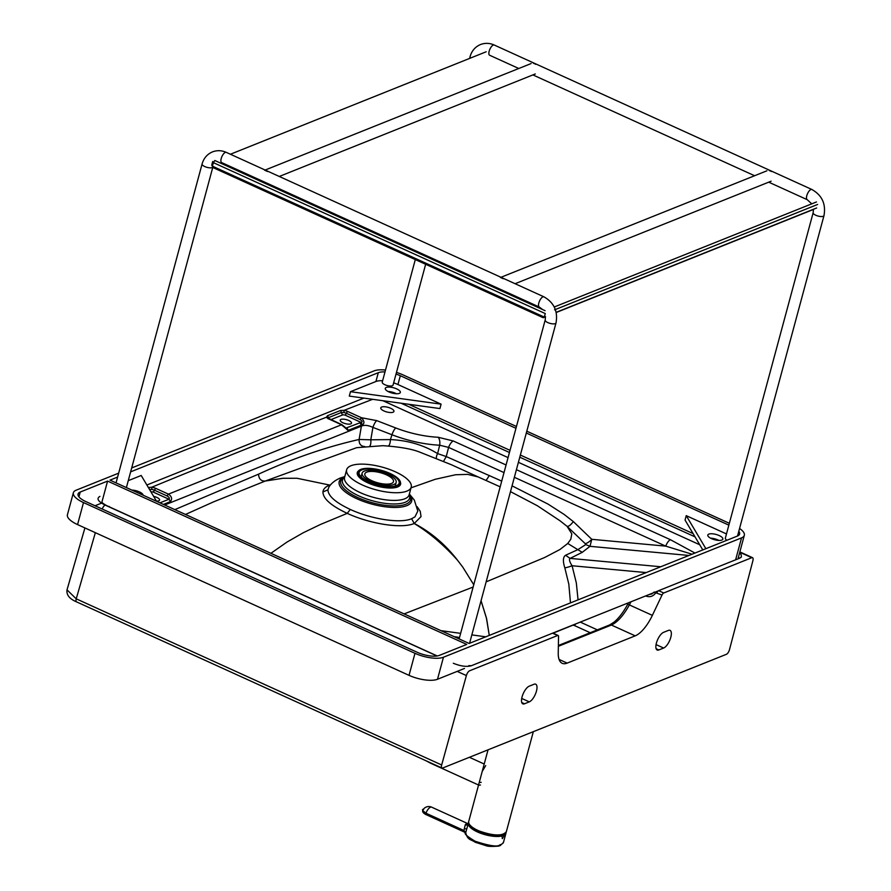 <?xml version="1.0" encoding="UTF-8"?>
<svg xmlns="http://www.w3.org/2000/svg" width="891" height="891" viewBox="0 0 891 891"><rect width="100%" height="100%" fill="white"/><g stroke="black" fill="none" stroke-linecap="round" stroke-linejoin="round"><path stroke-width="1.34" d="M393.065 412.221A6.827 2.406 15.1 0 0 393.945 411.408A6.827 2.406 15.1 0 0 389.4 407.755A6.827 2.406 15.1 0 0 381.66 407.042A6.827 2.406 15.1 0 0 380.769 407.855A6.827 2.406 15.1 0 0 385.324 411.508A6.827 2.406 15.1 0 0 393.065 412.221M350.764 423.871A5.847 2.06 15.1 0 0 351.522 423.169A5.847 2.06 15.1 0 0 347.624 420.04A5.847 2.06 15.1 0 0 340.986 419.427A5.847 2.06 15.1 0 0 340.228 420.129A5.847 2.06 15.1 0 0 344.126 423.258A5.847 2.06 15.1 0 0 350.764 423.871M156.404 501.054A5.847 2.06 15.1 0 0 158.843 500.787A5.847 2.06 15.1 0 0 159.6 500.085A5.847 2.06 15.1 0 0 153.62 496.365M358.705 470.704A22.42 7.885 15.1 0 0 357.291 472.586A22.42 7.885 15.1 0 0 357.202 473.076A22.42 7.885 15.1 0 0 367.894 482.855A22.42 7.885 15.1 0 0 390.08 488.023A22.42 7.885 15.1 0 0 400.582 484.27A22.42 7.885 15.1 0 0 400.427 482.243M346.521 470.448A33.435 11.761 -164.9 0 1 346.655 469.724A33.435 11.761 -164.9 0 1 362.303 464.122A33.435 11.761 -164.9 0 1 395.392 471.829A33.435 11.761 -164.9 0 1 411.341 486.419A33.435 11.761 -164.9 0 1 411.208 487.143A33.435 11.761 -164.9 0 1 376.871 490.05A33.435 11.761 -164.9 0 1 346.521 470.448M409.359 494.004L414.315 500.074L417.812 511.066L414.983 516.836L411.586 518.74C399.859 523.797 370.834 518.941 350.297 509.463C335.573 502.524 328.122 495.975 327.944 489.816L328.801 487.243C331.162 483.368 335.016 480.282 340.351 477.999L344.795 476.585M654.562 592.359L662.024 595.032A2.929 1.158 -65.6 0 1 663.739 592.983L751.781 557.699A4.388 1.737 -65.6 0 1 752.527 557.677A4.388 1.737 -65.6 0 1 752.884 560.751L729.495 649.639A4.188 1.659 -65.6 0 1 726.399 654.306L442.693 767.997A4.188 1.659 114.4 0 1 441.981 768.02L76.548 601.87A4.188 1.659 114.4 0 1 76.225 598.83L67.014 589.853C66.324 594.887 69.498 598.897 76.548 601.87M457.183 671.38L466.383 675.567L441.669 764.979A4.188 1.659 114.4 0 0 441.981 768.02M558.367 646.287L611.404 625.037C617.485 622.219 623.477 615.514 629.369 604.911L652.357 615.369A29.247 11.605 -65.6 0 1 635.194 635.851L567.166 663.116A29.247 11.605 -65.6 0 1 562.199 663.305A29.247 11.605 -65.6 0 1 558.245 653.081L558.534 636.508A2.929 1.158 -65.6 0 0 558.145 635.483L552.843 633.078M662.024 595.032L652.357 615.369M649.305 594.453L651.822 593.985M486.152 581.845L544.601 557.532L559.949 549.502L567.745 543.477L577.836 549.658L565.562 555.26L570.095 558.39C568.904 559.37 569.561 561.831 572.089 565.752L646.164 572.59M565.562 555.26C562.967 556.964 562.722 561.163 564.827 567.857A5.847 0.668 161.9 0 0 572.089 565.752L576.332 582.959L578.059 599.855M564.827 567.857L568.814 584.14L570.485 602.895M473.132 587.035L404.124 613.899M270.909 553.311L286.969 542.073L303.207 532.773L320.482 524.454L347.212 513.361C331.062 505.743 322.976 498.615 322.943 491.943C323.233 489.048 325.482 486.742 329.692 485.049L330.739 484.648M417.144 506.701L420.24 511.356L421.042 516.591L414.248 523.474C430.843 532.139 445.277 544.401 457.551 560.272C444.854 544.858 430.409 532.595 414.226 523.485L414.204 523.496C429.395 532.718 443.841 544.98 457.551 560.272L462.785 567.144L473.756 584.752M411.631 518.718L414.204 523.496C401.418 529.02 369.854 523.808 347.212 513.361L350.297 509.463M330.283 485.194L297.015 478.267L282.57 478.3L265.228 481.051L283.16 478.255L297.015 478.267L283.16 478.255L265.228 481.051L356.667 447.672L382.885 445.678C399.959 446.848 412.422 449.053 420.262 452.327L451.381 464.734L478.144 476.941L467.675 474.38L455.591 474.747L435.265 479.28L411.018 487.845M510.487 491.632L537.384 505.754L560.049 520.801L567.066 526.336L585.12 543.555L585.777 544.579L577.836 549.658L582.246 552.342L570.095 558.39L660.743 566.754M585.777 544.579L589.987 546.328L582.246 552.342M443.573 461.315L446.246 456.56L501.722 481.095M388.365 445.934A5.847 1.827 93.4 0 0 390.403 439.586C407.967 440.388 423.704 445.055 437.615 453.608L446.246 456.56A6700.108 6003.58 85.2 0 0 448.596 447.405L439.675 445.21A5779.627 5653.35 50.6 0 1 437.615 453.608A5.847 3.107 119.9 0 0 436.378 458.297M369.821 445.957A5.847 1.893 85.5 0 0 370.79 439.798L390.403 439.586L391.973 434.752L372.917 427.402C368.195 425.207 364.352 424.795 361.39 426.154A6.827 5.78 -111.8 0 0 361.423 425.063L348.025 430.431L341.565 424.751L329.046 419.071A5.925 2.083 -164.9 0 1 326.451 417.211L327.52 415.685L340.529 410.473L344.026 410.372L344.004 412.566A3.698 1.303 -164.9 0 1 346.387 413.301L360.009 419.494C362.425 421.131 362.76 422.1 361.033 422.379L346.02 428.07L341.977 424.74L327.888 418.068A2.439 2.116 -33.7 0 0 326.451 417.211A24747.247 8707.108 -164.9 0 0 151.748 487.232L151.86 489.449A3.698 1.303 -164.9 0 1 154.466 490.217L166.973 495.897C169.156 497.1 169.825 498.214 168.978 499.238L159.946 502.847M364.842 446.558C360.855 446.335 358.95 443.974 359.106 439.475L370.79 439.798L372.917 427.402A6.827 1.838 -68.9 0 1 376.748 420.619L361.468 417.734C364.408 421.098 364.697 423.448 362.347 424.784L361.423 425.063L359.897 422.724M185.462 514.463L213.74 501.789L265.228 481.051C261.052 481.207 258.824 478.913 258.535 474.168C292.426 458.575 325.961 447.015 359.106 439.475L361.39 426.154L164.668 504.997M585.12 543.555A5.847 1.648 138.8 0 0 591.78 539.311L589.987 546.328L688.943 555.461M692.073 554.213L665.755 546.138A6.827 2.706 -65.6 0 1 670.444 539.712L516.412 469.68M567.745 543.477L570.797 539.244L571.81 533.854L567.066 526.336C568.692 526.592 570.775 524.999 573.314 521.569L591.78 539.311L665.755 546.138L514.352 477.298M395.793 427.981A6.827 1.838 -68.9 0 0 391.973 434.752A59.485 20.927 -164.9 0 0 439.675 445.21A6.827 3.408 -87.4 0 0 438.116 437.247A52.758 18.566 -164.9 0 1 395.793 427.981L376.748 420.619M504.016 472.598L448.596 447.405A6.827 2.706 -65.6 0 1 453.285 440.978L438.116 437.247M466.383 675.567A4.388 1.737 -65.6 0 1 469.602 670.789L557.643 635.506A2.929 1.158 -65.6 0 1 558.145 635.483M553.066 633.178L572.824 625.215L574.094 625.393A4.878 1.938 114.4 0 0 575.809 623.889M149.476 489.415L151.86 489.449M341.565 424.751L342.3 425.631L341.565 424.751L168.432 494.137C171.763 496.421 172.453 498.893 170.493 501.577L168.978 499.238L153.007 491.977A2.439 0.969 114.4 0 0 154.466 490.217A2.439 0.969 114.4 0 1 155.914 488.446L168.432 494.137L166.973 495.897M148.34 487.5L151.748 487.232A5.925 2.083 -164.9 0 1 155.914 488.446M328.178 418.792L328.512 417.667L341.465 412.433L344.004 412.566M370.845 399.057A4.878 4.11 68.9 0 0 371.781 399.636A24747.247 8707.108 -164.9 0 0 344.026 410.372A5.925 2.083 -164.9 0 1 347.835 411.531L361.468 417.734L360.009 419.494M362.347 424.784L361.033 422.379L344.928 415.061A2.439 0.969 114.4 0 0 346.387 413.301A2.439 0.969 114.4 0 1 347.835 411.531M529.276 701.874L524.476 703.79A9.745 3.865 -65.6 0 1 522.828 703.857A9.745 3.865 -65.6 0 1 522.616 695.147A9.745 3.865 -65.6 0 1 529.232 686.17L534.032 684.255A9.745 3.865 -65.6 0 1 535.691 684.188A9.745 3.865 -65.6 0 1 535.892 692.897A9.745 3.865 -65.6 0 1 529.276 701.874L521.714 698.433M663.628 648.035L658.828 649.951A9.745 3.865 -65.6 0 1 657.168 650.018A9.745 3.865 -65.6 0 1 656.968 641.308A9.745 3.865 -65.6 0 1 663.583 632.332L668.384 630.416A9.745 3.865 -65.6 0 1 670.032 630.349A9.745 3.865 -65.6 0 1 670.244 639.059A9.745 3.865 -65.6 0 1 663.628 648.035L656.066 644.594M497.624 836.181A17.987 6.326 15.1 0 0 502.034 835.346A17.987 6.326 15.1 0 0 503.994 833.987M469.579 824.698A17.987 6.326 15.1 0 0 473.422 829.432M480.472 784.993L479.013 785.227M478.879 783.79L482.209 771.461L485.695 765.603M480.049 782.487L481.185 782.343M502.19 838.542L504.295 835.791L504.072 834.744A24.146 20.471 68.2 0 1 503.972 834.811A24.146 20.471 68.2 0 1 503.181 835.29L502.09 835.881M423.659 809.396C421.577 809.139 422.334 810.409 425.943 813.193L463.944 830.512L465.759 832.617C463.665 833.352 466.773 836.215 475.059 841.204C502.223 850.181 498.927 843.476 500.942 844.768L503.337 842.853L505.965 833.208A19.491 6.861 -164.9 0 1 504.506 835.001M502.624 838.542L501.678 835.702A18.967 6.671 -164.9 0 1 497.256 836.192M474.346 830.011A18.967 6.671 -164.9 0 1 469.167 825.3L469.167 825.3A18.967 6.671 -164.9 0 1 468.811 823.284M505.464 833.063A18.967 6.671 -164.9 0 1 504.106 834.722L504.106 834.722A18.967 6.671 -164.9 0 1 504.072 834.744L504.106 834.722M465.748 833.096L465.726 832.751A1.459 1.381 -170.9 0 1 465.759 832.617L466.828 828.63M499.428 845.559L500.942 844.768L499.428 845.559M425.954 814.563L425.943 813.193A6.827 2.706 -65.5 0 1 431.634 807.157A6.827 6.827 0 0 0 422.88 809.986L422.88 809.986C422.111 811.601 423.136 813.127 425.954 814.563L463.955 831.871A1.459 0.579 114.4 0 1 463.944 830.512L465.247 824.843L466.439 823.562L468.833 823.652M464.033 830.557A1.459 0.613 114.9 0 0 464.077 831.927L463.955 831.871A1.459 0.579 114.4 0 0 464.022 831.893M426.132 814.574L464.133 831.882M360.788 469.401A21.985 7.741 -164.9 0 1 385.736 471.718A21.985 7.741 -164.9 0 1 400.371 483.512A21.985 7.741 -164.9 0 1 397.52 486.141A21.985 7.741 -164.9 0 1 372.572 483.824A21.985 7.741 -164.9 0 1 357.926 472.03A21.985 7.741 -164.9 0 1 360.788 469.401M396.439 485.651A20.705 7.295 -164.9 0 1 372.95 483.468A20.705 7.295 -164.9 0 1 359.162 472.364A20.705 7.295 -164.9 0 1 361.857 469.891A20.705 7.295 -164.9 0 1 385.346 472.074A20.705 7.295 -164.9 0 1 399.135 483.178A20.705 7.295 -164.9 0 1 396.439 485.651M364.419 471.061A17.631 6.215 -164.9 0 1 384.433 472.921A17.631 6.215 -164.9 0 1 396.172 482.376A17.631 6.215 -164.9 0 1 393.878 484.481A17.631 6.215 -164.9 0 1 373.875 482.632A17.631 6.215 -164.9 0 1 362.125 473.166A17.631 6.215 -164.9 0 1 364.419 471.061M391.55 483.423A14.846 5.223 -164.9 0 1 374.71 481.864A14.846 5.223 -164.9 0 1 364.82 473.901A14.846 5.223 -164.9 0 1 366.758 472.13A14.846 5.223 -164.9 0 1 383.598 473.689A14.846 5.223 -164.9 0 1 393.477 481.652A14.846 5.223 -164.9 0 1 391.55 483.423M396.406 393.744A7.796 2.74 15.1 0 0 395.459 393.276A7.796 2.74 15.1 0 0 388.03 391.483M396.651 388.877A7.796 2.74 -164.9 0 1 400.337 392.441A7.796 2.74 -164.9 0 1 388.977 391.951A7.796 2.74 -164.9 0 1 385.28 388.376A7.796 2.74 -164.9 0 1 396.651 388.877M718.914 540.414A7.796 2.74 15.1 0 0 717.979 539.957A7.796 2.74 15.1 0 0 710.55 538.164M719.16 535.547A7.796 2.74 -164.9 0 1 722.857 539.122A7.796 2.74 -164.9 0 1 711.486 538.621A7.796 2.74 -164.9 0 1 707.799 535.057A7.796 2.74 -164.9 0 1 719.16 535.547M131.89 490.095A7.796 2.74 -164.9 0 1 139.364 491.888A7.796 2.74 -164.9 0 1 143.095 495.184M128.248 480.672L141.201 475.482L156.56 501.31M454.41 636.764A7.796 2.74 -164.9 0 1 459.478 637.655M440.945 630.65L460.636 633.356M471.829 634.893L485.762 636.82M705.872 548.678L686.237 515.644L726.477 533.943M702.799 549.914L685.045 520.054L686.237 515.644M393.655 382.874A16.573 5.825 -164.9 0 1 397.932 384.533L441.101 404.158L350.486 391.684L375.924 381.504A16.573 5.825 -164.9 0 1 382.618 380.735M441.101 404.158L439.909 408.568L349.294 396.094L350.486 391.684M738.795 531.314A16.573 5.825 -164.9 0 1 739.619 534.054A16.573 5.825 -164.9 0 1 737.47 536.037L469.134 643.469L109.983 480.126L117.612 477.075M363.907 398.099L146.859 485.005M130.632 471.862L378.307 372.694A16.573 5.825 -164.9 0 1 385.001 371.926M396.027 374.064A16.573 5.825 -164.9 0 1 400.315 375.724L515.956 428.315M526.303 433.015L728.849 525.133M693.109 533.609L520.355 455.045M510.02 450.345L408.724 404.269M101.574 503.137L95.025 505.754M101.641 503.114L107.577 481.084L466.739 644.427L439.374 655.386A16.573 5.825 -164.9 0 1 417.378 652.357L85.904 501.611A16.573 5.825 -164.9 0 1 78.063 494.026A16.573 5.825 -164.9 0 1 80.223 492.044L107.577 481.084M739.563 528.474A21.44 7.54 -164.9 0 1 744.319 535.324A21.44 7.54 -164.9 0 1 741.535 537.886L443.451 657.235A21.44 7.54 -164.9 0 1 414.972 653.315L83.498 502.569A21.44 7.54 -164.9 0 1 73.363 492.756A21.44 7.54 -164.9 0 1 76.147 490.195L118.659 473.166M396.484 372.393A21.44 7.54 -164.9 0 1 402.71 374.755L516.457 426.488M526.793 431.188L729.35 523.307M131.679 467.953L374.231 370.834A21.44 7.54 -164.9 0 1 385.502 370.055M73.363 492.756L67.415 514.775A21.44 7.54 15.1 0 0 77.562 524.587L409.036 675.345A21.44 7.54 15.1 0 0 437.503 679.265L464.478 668.462M552.698 633.133L658.315 590.856M726.967 540.236A5.602 1.971 -164.9 0 1 725.33 538.197L813.16 212.682A5.602 1.971 -164.9 0 0 816.891 215.689A5.602 1.971 -164.9 0 0 823.251 216.279A5.602 1.971 -164.9 0 0 823.986 215.611C826.068 203.972 822.037 195.263 811.868 189.482A5.602 2.228 114.5 0 0 810.921 189.516A5.602 2.228 114.5 0 0 807.112 194.672A5.602 2.228 114.5 0 0 807.235 199.684L811.734 203.85M415.306 259.582L382.239 382.161A5.602 1.971 15.1 0 0 385.97 385.157A5.602 1.971 15.1 0 0 392.33 385.747A5.602 1.971 15.1 0 0 393.054 385.079L425.653 264.282M769.301 170.593A5.602 4.756 68.2 0 1 771.394 171.54M501.455 277.981A5.602 4.756 68.2 0 1 503.103 278.727M533.464 63.328A5.602 4.756 68.2 0 1 535.614 64.308M265.607 170.716A5.602 4.756 68.2 0 1 267.333 171.506M554.547 309.845L817.604 204.462M816.457 201.956L554.247 307.005M545.08 310.681L214.798 160.491L213.372 162.641L212.693 161.516L211.746 165.035L212.904 167.541L211.746 165.035M212.414 166.16L213.372 162.641L545.27 313.565L544.323 317.085L212.414 166.16M212.904 167.541L543.176 317.719L544.323 317.085M230.413 154.243L486.174 51.778M543.176 317.719L545.504 316.795M556.196 312.507L813.483 209.441M816.657 207.982L556.162 312.34M409.136 494.817L409.147 494.806A33.435 11.761 -164.9 0 1 404.804 498.793A33.435 11.761 -164.9 0 1 367.827 495.63A33.435 11.761 -164.9 0 1 344.449 478.111A33.435 11.761 -164.9 0 1 344.583 477.387L346.655 469.724M409.203 494.594A34.749 12.229 -164.9 0 1 409.737 497.401A34.749 12.229 -164.9 0 1 405.093 502.301A34.749 12.229 -164.9 0 1 366.669 499.005A34.749 12.229 -164.9 0 1 342.367 480.806A34.749 12.229 -164.9 0 1 344.639 477.175M409.236 494.483L409.526 494.962A36.152 12.719 -164.9 0 1 410.729 499.094A36.152 12.719 -164.9 0 1 405.895 504.195A36.152 12.719 -164.9 0 1 365.923 500.764A36.152 12.719 -164.9 0 1 340.64 481.819A36.152 12.719 -164.9 0 1 344.171 477.331L344.672 477.064M409.281 494.305A37.522 13.198 -164.9 0 1 406.797 505.642A37.522 13.198 -164.9 0 1 356.968 498.793A37.522 13.198 -164.9 0 1 344.082 477.13A37.522 13.198 -164.9 0 1 344.717 476.885M441.669 764.979L76.225 598.83L95.348 532.684M558.379 645.496L609.6 624.959A2.929 2.484 68.2 0 1 611.404 625.037L635.194 635.851M645.73 595.89L646.42 596.202C650.018 597.349 653.058 596.335 655.553 593.172M609.6 624.959L614.122 622.107C618.933 618.064 623.488 612.072 627.787 604.131L629.369 604.911L631.017 601.781M559.08 659.429L567.166 663.116M739.586 552.899L741.123 554.503L741.401 556.986L739.853 558.122L658.638 590.666A2.929 1.158 114.4 0 0 656.923 592.715M739.853 558.122A4.099 3.475 -111.8 0 0 738.205 557.811M401.095 403.222L509.44 452.483M519.776 457.183L695.047 536.872M437.247 655.954L108.502 506.478A4.099 1.626 -65.6 0 1 109.192 506.456M108.502 506.478A18.265 6.426 -164.9 0 1 101.852 502.324M557.643 635.506L552.543 633.189L471.328 665.733L468.811 665.633M471.328 665.733C466.606 667.047 460.602 666.223 453.319 663.26M382.662 400.683A9.556 3.364 -164.9 0 1 384.422 401.395A4.878 1.938 114.4 0 0 385.057 401.017M384.422 401.395L508.059 457.606M518.395 462.306L699.736 544.757M371.781 399.636A9.556 3.364 -164.9 0 1 372.884 399.335M580.275 622.096L597.36 629.87M481.062 600.701L486.642 618.877L489.282 635.406L486.375 617.808L481.051 600.712L486.597 618.733L489.282 635.406M327.944 489.816L322.943 491.943M486.096 480.516L489.337 475.482M174.836 509.619L258.535 474.168M512.047 485.851L548.01 504.083L564.114 514.419L573.314 521.569M506.066 464.979L453.285 440.978M694.958 553.055L670.444 539.712M574.094 625.393L590.221 632.733M99.915 496.398C96.228 498.559 97.977 501.455 105.16 505.097A4.388 1.737 114.4 0 0 102.22 509.028M105.16 505.097L437.035 655.988M646.833 595.444A2.929 1.158 114.4 0 0 646.42 596.202M751.781 557.699L739.764 552.231M658.638 590.666L663.739 592.983M150.891 491.776L153.007 491.977M149.554 489.538A2.439 2.072 68.2 0 1 149.543 489.382L148.563 487.41M170.493 501.577L163.398 504.417M330.817 419.672L342.99 414.794L344.928 415.061M348.025 430.431A2.439 2.072 -111.8 0 0 346.499 428.092L345.641 427.691M328.779 418.703A2.439 2.072 68.2 0 1 328.512 417.667L327.52 415.685M342.99 414.794A2.439 2.072 68.2 0 1 341.465 412.433L340.529 410.473M658.828 649.951L656.132 648.726M524.476 703.79L521.781 702.565M504.195 833.82A19.301 6.794 -164.9 0 1 477.977 830.557C493.146 836.036 502.613 836.393 506.355 831.659A19.491 6.861 -164.9 0 1 503.816 833.987A19.491 6.861 -164.9 0 1 477.932 830.423A19.491 6.861 -164.9 0 1 468.711 821.502L488.045 749.821M477.921 830.535A19.301 6.794 -164.9 0 1 469.49 824.465M478.556 785.016L430.598 763.208A10.725 4.255 -65.5 0 1 429.785 762.484M506.043 832.361A19.491 6.861 -164.9 0 1 505.965 833.208L506.055 832.361M501.744 835.702A19.045 6.705 -164.9 0 1 480.438 832.907A19.045 6.705 -164.9 0 1 468.766 823.15M505.565 832.962A19.045 6.705 -164.9 0 1 504.15 834.744M504.451 834.878A19.402 6.827 15.1 0 0 505.988 832.461M468.633 822.504A19.402 6.827 15.1 0 0 479.581 832.706A19.402 6.827 15.1 0 0 502.045 835.836M504.295 835.791L503.181 835.29M502.101 835.97A19.491 6.861 -164.9 0 1 480.193 833.085A19.491 6.861 -164.9 0 1 468.321 823.05A19.491 6.861 -164.9 0 1 468.621 822.371L466.494 829.822M468.109 823.841A3.898 3.308 68.2 0 1 466.439 823.562M467.875 824.721A3.898 2.662 32.8 0 1 465.247 824.843M475.059 841.204A1.459 0.579 114.5 0 0 475.17 842.24L475.17 842.24A1.459 0.579 114.5 0 0 475.382 842.251M466.806 828.697A3.898 0.735 15.9 0 1 464.289 828.63M465.648 832.071A1.459 1.27 149.6 0 0 465.692 832.996M465.726 833.063L464.077 831.927A1.459 0.613 114.9 0 0 464.256 831.938M375.924 381.504L378.307 372.694M397.932 384.533L400.315 375.724M80.223 492.044L78.931 496.822M83.498 502.569L77.562 524.587M414.972 653.315L409.036 675.345M443.451 657.235L437.503 679.265M741.535 537.886L735.621 559.815M470.715 57.971A5.602 1.971 15.1 0 1 470.069 56.656C471.718 50.876 475.181 46.833 480.461 44.55C485.038 42.813 489.627 42.98 494.249 45.029A5.602 2.228 114.5 0 0 493.291 45.062A5.602 2.228 114.5 0 0 489.482 50.219A5.602 2.228 114.5 0 0 489.605 55.231L518.774 68.496M469.568 643.302L556.006 322.943A5.602 1.971 -164.9 0 1 555.271 323.611A5.602 1.971 -164.9 0 1 548.912 323.021A5.602 1.971 -164.9 0 1 545.181 320.025L459.132 638.925M556.006 322.943C558.089 311.304 554.057 302.595 543.9 296.814A5.602 2.228 114.5 0 0 542.942 296.848A5.602 2.228 114.5 0 0 539.133 302.004A5.602 2.228 114.5 0 0 539.255 307.016L542.552 309.522M212.749 167.207A5.602 1.971 15.1 0 1 212.181 167.575A5.602 1.971 15.1 0 1 205.821 166.985A5.602 1.971 15.1 0 1 202.09 163.989C203.738 158.208 207.202 154.176 212.481 151.882C217.059 150.156 221.647 150.312 226.269 152.361A5.602 2.228 114.5 0 0 225.312 152.394A5.602 2.228 114.5 0 0 221.514 157.562A5.602 2.228 114.5 0 0 221.625 162.563L539.255 307.016M84.912 527.94L67.014 589.853M651.588 594.097L654.217 592.003M409.147 494.806L411.208 487.143M500.174 486.842L478.099 476.919M627.787 604.131L628.489 602.795M752.527 557.677L739.853 551.908M477.944 830.557C471.384 827.472 468.298 824.453 468.711 821.502M506.355 831.659L533.33 731.678M484.214 764.033L469.401 757.294M430.598 763.208L426.065 760.791M501.7 835.702C493.113 838.308 471.495 831.359 469.167 825.3M503.471 842.452L500.23 845.581M500.308 845.548L498.604 846.105C492.021 846.606 487.9 846.483 486.241 845.737L475.17 842.24C470.726 839.122 467.641 840.38 465.726 832.751M467.898 823.652L431.634 807.157M400.371 483.512L399.814 485.584M357.926 472.03L357.324 474.268M396.172 482.376L395.181 486.063M362.125 473.166L361.133 476.863M744.319 535.324L738.383 557.343M813.472 209.262L813.16 212.682M807.235 199.684L768.71 182.165M754.588 175.739L532.896 74.911M470.069 56.656L469.59 58.427M811.868 189.482L494.249 45.029M737.525 536.003L823.986 215.611M545.492 316.617L545.181 320.025M202.09 163.989L116.042 482.889M212.793 167.319L126.388 487.589M543.9 296.814L226.269 152.361M771.105 181.207L515.087 283.717M766.928 170.794L500.419 277.513M535.291 73.953L279.273 176.463M531.125 63.551L264.605 170.259"/></g></svg>
